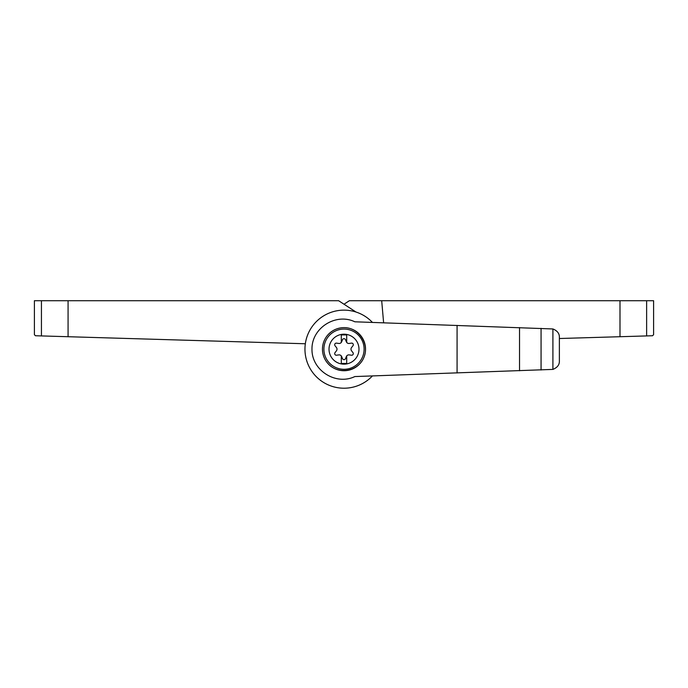 <?xml version="1.0" encoding="UTF-8"?>
<svg xmlns="http://www.w3.org/2000/svg" width="688" height="688" viewBox="0 0 688 688"><rect width="100%" height="100%" fill="white"/><g stroke="black" fill="none" stroke-linecap="round" stroke-linejoin="round"><path stroke-width="1.03" d="M305.266 343.759A1.075 1.075 0 0 1 305.343 343.768A1.075 1.075 0 0 0 305.266 343.759L68.078 336.716L68.078 300.716L34.4 300.716L34.4 334.669L35.441 335.744L68.078 336.716M356.023 312.042L338.616 300.716L68.078 300.716M646.625 300.716L653.6 300.716L653.6 334.669L652.559 335.744L646.625 335.925L646.625 300.716L349.384 300.716L344 304.216L349.384 300.716M559.37 338.513L646.625 335.925M383.62 322.801L381.694 300.716M344 334.187A14.99 14.99 0 0 1 356.977 356.668A14.99 14.99 0 0 1 331.023 356.668A14.99 14.99 0 0 1 344 334.187M341.308 355.954A2.692 2.692 0 0 0 338.78 354.905L336.527 355.214A1.617 1.617 0 0 1 335.03 352.626L336.432 350.828A2.692 2.692 0 0 0 336.432 347.517L335.03 345.729A1.617 1.617 0 0 1 336.527 343.131L338.78 343.45A2.692 2.692 0 0 0 341.308 342.4L341.308 334.91L346.692 334.91L346.692 342.4A2.692 2.692 0 0 0 349.22 343.45L351.473 343.131A1.617 1.617 0 0 1 352.97 345.729L351.568 347.517A2.692 2.692 0 0 0 351.568 350.828L352.97 352.626A1.617 1.617 0 0 1 351.473 355.214L349.22 354.905A2.692 2.692 0 0 0 346.348 356.556L345.496 358.663A1.617 1.617 0 0 1 342.504 358.663L341.652 356.556A2.692 2.692 0 0 0 341.308 355.954L341.308 363.445L346.692 363.445L346.692 355.954M354.845 321.795C335.761 312.61 311.612 328.03 311.974 349.177C311.612 370.316 335.761 385.744 354.845 376.56L552.911 369.396L552.911 328.959L354.845 321.795M372.414 322.414A39.035 39.035 0 0 0 316.669 321.296A39.035 39.035 0 0 0 316.669 377.05A39.035 39.035 0 0 0 372.414 375.94M552.911 328.959C557.323 330.747 559.482 333.534 559.37 337.301L559.37 361.054C559.482 364.821 557.323 367.607 552.911 369.396M541.069 370.015L541.069 328.339M519.526 370.772L519.526 327.583M328.047 334.712C332.373 330.12 337.688 327.763 344 327.643C358.973 327.385 369.981 344.318 363.694 357.906C357.855 371.692 337.911 374.9 328.047 363.642M344 327.643A21.534 21.534 0 0 1 362.653 359.944A21.534 21.534 0 0 1 325.347 359.944A21.534 21.534 0 0 1 344 327.643A21.534 21.534 0 0 1 362.653 359.944A21.534 21.534 0 0 1 325.347 359.944A21.534 21.534 0 0 1 344 327.643M341.308 342.4A2.692 2.692 0 0 0 341.652 341.79L342.504 339.683A1.617 1.617 0 0 1 345.496 339.683L346.348 341.79A2.692 2.692 0 0 0 346.692 342.4M41.435 335.925L41.435 300.716M619.991 336.716L619.991 300.716M457.073 372.965L457.073 325.39M344 329.079A20.098 20.098 0 0 1 361.406 359.231A20.098 20.098 0 0 1 326.594 359.231A20.098 20.098 0 0 1 344 329.079"/></g></svg>
